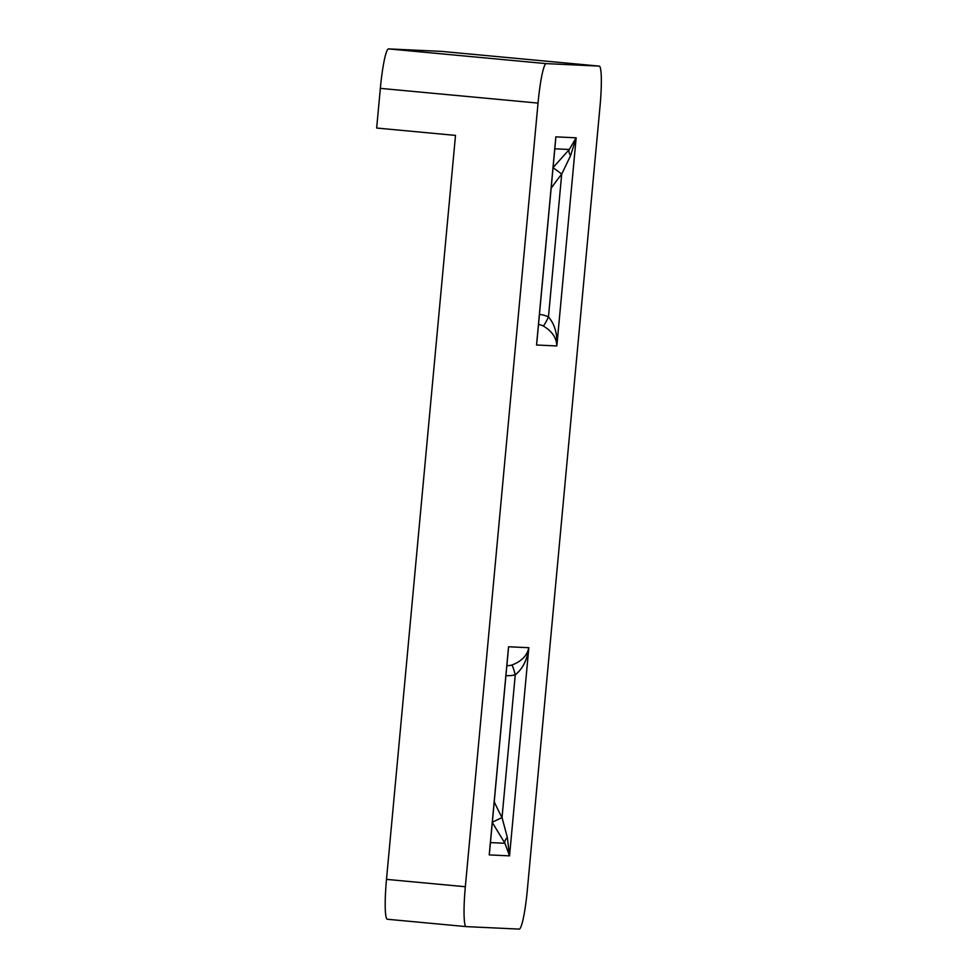 <?xml version="1.0" encoding="UTF-8"?>
<svg xmlns="http://www.w3.org/2000/svg" width="978" height="978" viewBox="0 0 978 978"><rect width="100%" height="100%" fill="white"/><g stroke="black" fill="none" stroke-linecap="round" stroke-linejoin="round"><path stroke-width="1.47" d="M465.332 886.728L386.493 879.369L455.503 135.404L376.664 128.045L380.344 88.362A39.853 4.511 -84.7 0 1 388.535 48.9L441.543 51.382A39.853 4.511 -84.7 0 1 441.567 51.394A39.853 4.511 -84.7 0 1 441.591 51.394L599.221 66.113A39.853 4.511 -84.7 0 1 599.245 66.113A39.853 4.511 -84.7 0 1 600.052 106.003L527.362 889.638A39.853 4.511 -84.7 0 1 519.171 929.1L466.164 926.618A39.853 4.511 -84.7 0 1 466.139 926.606A39.853 4.511 -84.7 0 1 465.332 886.728L538.034 103.093A39.853 4.511 -84.7 0 1 546.225 63.619L599.221 66.113M386.493 879.369A39.853 4.511 95.3 0 0 387.3 919.247A39.853 4.511 95.3 0 0 387.325 919.247L466.115 926.606L387.3 919.247M511.714 665.089A9.963 1.076 -104.3 0 1 515.259 674.808C522.741 668.818 527.264 659.783 528.841 647.717C527.081 655.737 521.372 661.531 511.714 665.089A19.927 19.792 92.7 0 1 506.861 665.7M492.337 822.18L502.02 817.584A308.828 306.835 92.7 0 1 494.232 801.764M492.142 822.205L504.917 843.268A9.963 4.389 144.8 0 1 507.325 837.339L502.02 817.584L515.259 674.808A29.89 29.695 -87.3 0 1 505.932 675.639M490.443 842.596L504.917 843.268L509.538 855.86L507.325 837.339M489.587 851.887L489.77 849.906M508.169 651.544L508.34 649.624M554.807 148.803L569.269 149.475A9.963 4.328 -134.4 0 0 570.553 155.673L576.152 137.812L569.269 149.475L552.851 167.874M553.035 167.923A9.963 0.66 -141.6 0 1 561.702 174.145L570.553 155.673M538.511 324.415A19.927 19.792 92.7 0 1 543.181 325.918A9.963 1.051 114.9 0 0 548.462 316.921A29.89 29.695 -87.3 0 0 539.453 314.378M543.181 325.918C552.057 331.187 556.604 337.875 556.837 345.955C557.521 333.877 554.734 324.195 548.462 316.921L561.702 174.145A308.828 306.835 92.7 0 0 551.152 188.253M536.922 341.542L537.069 339.989M555.455 141.81L555.638 139.891M509.538 855.86L489.232 854.906L508.548 646.764L528.841 647.717L509.538 855.86M556.837 345.955L536.543 345.002L555.846 136.859L576.152 137.812L556.837 345.955M380.344 88.362L538.034 103.093M546.225 63.619L388.535 48.9M508.352 649.514L489.562 852.156M555.663 139.609L536.861 342.251M599.245 66.113L441.567 51.394"/></g></svg>
